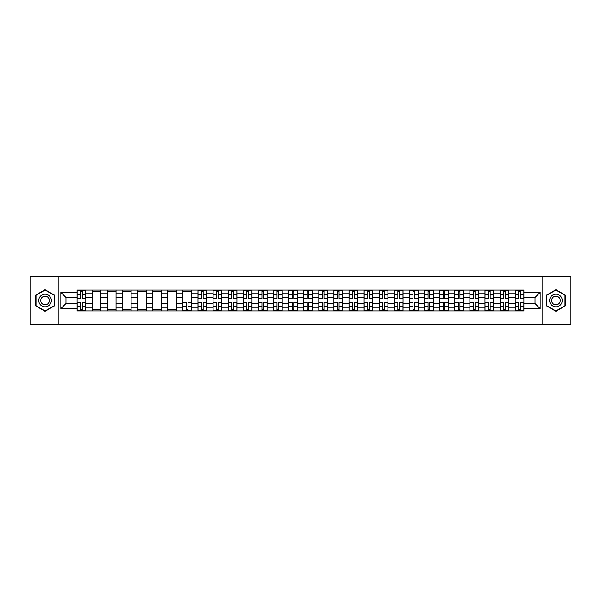 <?xml version="1.0" encoding="UTF-8"?>
<svg xmlns="http://www.w3.org/2000/svg" width="601" height="601" viewBox="0 0 601 601"><rect width="100%" height="100%" fill="white"/><g stroke="black" fill="none" stroke-linecap="round" stroke-linejoin="round"><path stroke-width="0.9" d="M542.094 324.705L570.95 324.705L570.95 276.295L30.05 276.295L30.05 324.705L542.094 324.705L542.094 276.295M92.216 310.912L92.216 293.048L85.823 293.048L85.823 310.912M85.823 293.048L85.823 290.088M92.216 293.048L92.216 290.088M100.93 290.088L100.93 310.912M107.324 310.912L107.324 290.088M116.038 290.088L116.038 310.912M122.424 310.912L122.424 290.088M131.138 290.088L131.138 310.912M137.531 310.912L137.531 290.088M146.246 290.088L146.246 310.912M152.639 310.912L152.639 290.088M161.353 290.088L161.353 310.912M167.747 310.912L167.747 290.088M176.461 290.088L176.461 310.912M182.847 310.912L182.847 290.088M191.561 290.088L191.561 310.912M197.954 310.912L197.954 290.088M206.669 290.088L206.669 310.912M213.062 310.912L213.062 290.088M221.777 290.088L221.777 310.912M228.17 310.912L228.17 290.088M236.884 290.088L236.884 310.912M243.27 310.912L243.27 290.088M251.984 290.088L251.984 310.912M258.377 310.912L258.377 290.088M267.092 290.088L267.092 310.912M273.485 310.912L273.485 290.088M282.2 290.088L282.2 310.912M288.593 310.912L288.593 290.088M297.307 290.088L297.307 310.912M303.693 310.912L303.693 290.088M312.407 290.088L312.407 310.912M318.8 310.912L318.8 290.088M327.515 290.088L327.515 310.912M333.908 310.912L333.908 290.088M342.623 290.088L342.623 310.912M349.016 310.912L349.016 290.088M357.73 290.088L357.73 310.912M364.116 310.912L364.116 290.088M372.83 290.088L372.83 310.912M379.223 310.912L379.223 290.088M387.938 290.088L387.938 310.912M394.331 310.912L394.331 290.088M403.046 290.088L403.046 310.912M409.439 310.912L409.439 290.088M418.153 290.088L418.153 310.912M424.539 310.912L424.539 290.088M433.253 290.088L433.253 310.912M439.647 310.912L439.647 290.088M448.361 290.088L448.361 310.912M454.754 310.912L454.754 290.088M463.469 290.088L463.469 310.912M469.862 310.912L469.862 290.088M478.576 290.088L478.576 310.912M484.962 310.912L484.962 290.088M493.676 290.088L493.676 310.912M500.07 310.912L500.07 290.088M508.784 290.088L508.784 310.912M515.177 310.912L515.177 290.088M515.177 303.505L508.784 303.505M500.07 303.505L493.676 303.505M484.962 303.505L478.576 303.505M469.862 303.505L463.469 303.505M454.754 303.505L448.361 303.505M439.647 303.505L433.253 303.505M424.539 303.505L418.153 303.505M409.439 303.505L403.046 303.505M394.331 303.505L387.938 303.505M379.223 303.505L372.83 303.505M364.116 303.505L357.73 303.505M349.016 303.505L342.623 303.505M333.908 303.505L327.515 303.505M318.8 303.505L312.407 303.505M303.693 303.505L297.307 303.505M288.593 303.505L282.2 303.505M273.485 303.505L267.092 303.505M258.377 303.505L251.984 303.505M243.27 303.505L236.884 303.505M228.17 303.505L221.777 303.505M213.062 303.505L206.669 303.505M197.954 303.505L191.561 303.505M182.847 303.505L176.461 303.505M167.747 303.505L161.353 303.505M152.639 303.505L146.246 303.505M137.531 303.505L131.138 303.505M122.424 303.505L116.038 303.505M107.324 303.505L100.93 303.505M92.216 303.505L85.823 303.505M515.177 297.495L508.784 297.495M500.07 297.495L493.676 297.495M484.962 297.495L478.576 297.495M469.862 297.495L463.469 297.495M454.754 297.495L448.361 297.495M439.647 297.495L433.253 297.495M424.539 297.495L418.153 297.495M409.439 297.495L403.046 297.495M394.331 297.495L387.938 297.495M379.223 297.495L372.83 297.495M364.116 297.495L357.73 297.495M349.016 297.495L342.623 297.495M333.908 297.495L327.515 297.495M318.8 297.495L312.407 297.495M303.693 297.495L297.307 297.495M288.593 297.495L282.2 297.495M273.485 297.495L267.092 297.495M258.377 297.495L251.984 297.495M243.27 297.495L236.884 297.495M228.17 297.495L221.777 297.495M213.062 297.495L206.669 297.495M197.954 297.495L191.561 297.495M182.847 297.495L176.461 297.495M167.747 297.495L161.353 297.495M152.639 297.495L146.246 297.495M137.531 297.495L131.138 297.495M122.424 297.495L116.038 297.495M107.324 297.495L100.93 297.495M92.216 297.495L85.823 297.495M65.975 303.505L77.108 303.505L77.108 297.495L65.975 297.495L65.975 303.505L60.844 308.636L60.844 292.364L77.108 292.364L77.108 297.495M523.892 297.495L523.892 303.505L535.025 303.505L535.025 297.495L523.892 297.495L523.892 290.088L77.108 290.088L77.108 292.364M523.892 292.364L540.156 292.364L540.156 308.636L523.892 308.636L523.892 303.505M77.108 303.505L77.108 310.912L523.892 310.912L523.892 308.636M77.108 308.636L60.844 308.636M58.906 324.705L58.906 276.295M54.406 295.106L45.06 289.712L35.714 295.106L35.714 305.894L45.06 311.288L54.406 305.894L54.406 295.106M565.286 295.106L555.94 289.712L546.594 295.106L546.594 305.894L555.94 311.288L565.286 305.894L565.286 295.106M82.292 309.455L80.647 309.455M80.647 291.545L82.292 291.545M100.93 309.455L92.216 309.455M92.216 291.545L100.93 291.545M116.038 309.455L107.324 309.455M107.324 291.545L116.038 291.545M131.138 309.455L122.424 309.455M122.424 291.545L131.138 291.545M146.246 309.455L137.531 309.455M137.531 291.545L146.246 291.545M161.353 309.455L152.639 309.455M152.639 291.545L161.353 291.545M176.461 309.455L167.747 309.455M167.747 291.545L176.461 291.545M188.03 309.455L186.385 309.455M182.847 291.545L191.561 291.545M203.138 309.455L201.493 309.455M201.493 291.545L203.138 291.545M218.238 309.455L216.593 309.455M216.593 291.545L218.238 291.545M233.346 309.455L231.701 309.455M231.701 291.545L233.346 291.545M248.453 309.455L246.808 309.455M246.808 291.545L248.453 291.545M263.561 309.455L261.916 309.455M261.916 291.545L263.561 291.545M278.661 309.455L277.016 309.455M277.016 291.545L278.661 291.545M293.769 309.455L292.124 309.455M292.124 291.545L293.769 291.545M308.876 309.455L307.231 309.455M307.231 291.545L308.876 291.545M323.984 309.455L322.339 309.455M322.339 291.545L323.984 291.545M339.084 309.455L337.439 309.455M337.439 291.545L339.084 291.545M354.192 309.455L352.547 309.455M352.547 291.545L354.192 291.545M369.299 309.455L367.654 309.455M367.654 291.545L369.299 291.545M384.407 309.455L382.762 309.455M382.762 291.545L384.407 291.545M399.507 309.455L397.862 309.455M397.862 291.545L399.507 291.545M414.615 309.455L412.97 309.455M412.97 291.545L414.615 291.545M429.723 309.455L428.077 309.455M428.077 291.545L429.723 291.545M444.83 309.455L443.177 309.455M443.177 291.545L444.83 291.545M459.93 309.455L458.285 309.455M458.285 291.545L459.93 291.545M475.038 309.455L473.393 309.455M473.393 291.545L475.038 291.545M490.146 309.455L488.5 309.455M488.5 291.545L490.146 291.545M505.253 309.455L503.6 309.455M503.6 291.545L505.253 291.545M520.353 309.455L518.708 309.455M518.708 291.545L520.353 291.545M60.844 292.364L65.975 297.495M535.025 303.505L540.156 308.636M535.025 297.495L540.156 292.364M82.292 298.419L82.292 290.185L85.778 290.185L85.778 298.419L82.292 298.419M80.647 291.447L82.292 291.447M83.697 290.185L77.161 290.185L77.161 298.419L80.647 298.419L80.647 290.185L79.242 290.185M80.647 302.581L80.647 310.815L77.161 310.815L77.161 302.581L80.647 302.581M82.292 309.553L80.647 309.553M79.242 310.815L85.778 310.815L85.778 302.581L82.292 302.581L82.292 310.815L83.697 310.815M39.606 303.648A6.295 6.295 0 0 0 48.208 305.954A6.295 6.295 0 0 0 50.507 297.352A6.295 6.295 0 0 0 41.912 295.046A6.295 6.295 0 0 0 39.606 303.648M41.326 302.656A4.312 4.312 0 0 0 47.216 304.234A4.312 4.312 0 0 0 48.794 298.344A4.312 4.312 0 0 0 42.904 296.766A4.312 4.312 0 0 0 41.326 302.656M45.06 290.043L54.113 295.271L54.113 305.729L45.06 310.957L36.007 305.729L36.007 295.271L45.06 290.043M550.493 303.648A6.295 6.295 0 0 0 559.088 305.954A6.295 6.295 0 0 0 561.394 297.352A6.295 6.295 0 0 0 552.792 295.046A6.295 6.295 0 0 0 550.493 303.648M552.206 302.656A4.312 4.312 0 0 0 558.096 304.234A4.312 4.312 0 0 0 559.674 298.344A4.312 4.312 0 0 0 553.784 296.766A4.312 4.312 0 0 0 552.206 302.656M555.94 290.043L564.993 295.271L564.993 305.729L555.94 310.957L546.887 305.729L546.887 295.271L555.94 290.043M203.138 298.419L203.138 290.185L206.624 290.185L206.624 298.419L203.138 298.419M201.493 291.447L203.138 291.447M204.543 290.185L198.007 290.185L198.007 298.419L201.493 298.419L201.493 290.185L200.088 290.185M218.238 298.419L218.238 290.185L221.731 290.185L221.731 298.419L218.238 298.419M216.593 291.447L218.238 291.447M219.643 290.185L213.107 290.185L213.107 298.419L216.593 298.419L216.593 290.185L215.188 290.185M233.346 298.419L233.346 290.185L236.832 290.185L236.832 298.419L233.346 298.419M231.701 291.447L233.346 291.447M234.751 290.185L228.215 290.185L228.215 298.419L231.701 298.419L231.701 290.185L230.296 290.185M248.453 298.419L248.453 290.185L251.939 290.185L251.939 298.419L248.453 298.419M246.808 291.447L248.453 291.447M249.858 290.185L243.322 290.185L243.322 298.419L246.808 298.419L246.808 290.185L245.403 290.185M263.561 298.419L263.561 290.185L267.047 290.185L267.047 298.419L263.561 298.419M261.916 291.447L263.561 291.447M264.966 290.185L258.43 290.185L258.43 298.419L261.916 298.419L261.916 290.185L260.511 290.185M278.661 298.419L278.661 290.185L282.147 290.185L282.147 298.419L278.661 298.419M277.016 291.447L278.661 291.447M280.066 290.185L273.53 290.185L273.53 298.419L277.016 298.419L277.016 290.185L275.611 290.185M293.769 298.419L293.769 290.185L297.255 290.185L297.255 298.419L293.769 298.419M292.124 291.447L293.769 291.447M295.174 290.185L288.638 290.185L288.638 298.419L292.124 298.419L292.124 290.185L290.719 290.185M308.876 298.419L308.876 290.185L312.362 290.185L312.362 298.419L308.876 298.419M307.231 291.447L308.876 291.447M310.281 290.185L303.745 290.185L303.745 298.419L307.231 298.419L307.231 290.185L305.826 290.185M323.984 298.419L323.984 290.185L327.47 290.185L327.47 298.419L323.984 298.419M322.339 291.447L323.984 291.447M325.389 290.185L318.853 290.185L318.853 298.419L322.339 298.419L322.339 290.185L320.934 290.185M339.084 298.419L339.084 290.185L342.57 290.185L342.57 298.419L339.084 298.419M337.439 291.447L339.084 291.447M340.489 290.185L333.953 290.185L333.953 298.419L337.439 298.419L337.439 290.185L336.034 290.185M354.192 298.419L354.192 290.185L357.678 290.185L357.678 298.419L354.192 298.419M352.547 291.447L354.192 291.447M355.597 290.185L349.061 290.185L349.061 298.419L352.547 298.419L352.547 290.185L351.142 290.185M369.299 298.419L369.299 290.185L372.785 290.185L372.785 298.419L369.299 298.419M367.654 291.447L369.299 291.447M370.704 290.185L364.168 290.185L364.168 298.419L367.654 298.419L367.654 290.185L366.249 290.185M384.407 298.419L384.407 290.185L387.893 290.185L387.893 298.419L384.407 298.419M382.762 291.447L384.407 291.447M385.812 290.185L379.269 290.185L379.269 298.419L382.762 298.419L382.762 290.185L381.357 290.185M399.507 298.419L399.507 290.185L402.993 290.185L402.993 298.419L399.507 298.419M397.862 291.447L399.507 291.447M400.912 290.185L394.376 290.185L394.376 298.419L397.862 298.419L397.862 290.185L396.457 290.185M186.385 302.581L186.385 310.815L182.899 310.815L182.899 302.581L186.385 302.581M188.03 309.553L186.385 309.553M184.98 310.815L191.516 310.815L191.516 302.581L188.03 302.581L188.03 310.815L189.435 310.815M201.493 302.581L201.493 310.815L198.007 310.815L198.007 302.581L201.493 302.581M203.138 309.553L201.493 309.553M200.088 310.815L206.624 310.815L206.624 302.581L203.138 302.581L203.138 310.815L204.543 310.815M216.593 302.581L216.593 310.815L213.107 310.815L213.107 302.581L216.593 302.581M218.238 309.553L216.593 309.553M215.188 310.815L221.731 310.815L221.731 302.581L218.238 302.581L218.238 310.815L219.643 310.815M231.701 302.581L231.701 310.815L228.215 310.815L228.215 302.581L231.701 302.581M233.346 309.553L231.701 309.553M230.296 310.815L236.832 310.815L236.832 302.581L233.346 302.581L233.346 310.815L234.751 310.815M246.808 302.581L246.808 310.815L243.322 310.815L243.322 302.581L246.808 302.581M248.453 309.553L246.808 309.553M245.403 310.815L251.939 310.815L251.939 302.581L248.453 302.581L248.453 310.815L249.858 310.815M261.916 302.581L261.916 310.815L258.43 310.815L258.43 302.581L261.916 302.581M263.561 309.553L261.916 309.553M260.511 310.815L267.047 310.815L267.047 302.581L263.561 302.581L263.561 310.815L264.966 310.815M277.016 302.581L277.016 310.815L273.53 310.815L273.53 302.581L277.016 302.581M278.661 309.553L277.016 309.553M275.611 310.815L282.147 310.815L282.147 302.581L278.661 302.581L278.661 310.815L280.066 310.815M292.124 302.581L292.124 310.815L288.638 310.815L288.638 302.581L292.124 302.581M293.769 309.553L292.124 309.553M290.719 310.815L297.255 310.815L297.255 302.581L293.769 302.581L293.769 310.815L295.174 310.815M307.231 302.581L307.231 310.815L303.745 310.815L303.745 302.581L307.231 302.581M308.876 309.553L307.231 309.553M305.826 310.815L312.362 310.815L312.362 302.581L308.876 302.581L308.876 310.815L310.281 310.815M322.339 302.581L322.339 310.815L318.853 310.815L318.853 302.581L322.339 302.581M323.984 309.553L322.339 309.553M320.934 310.815L327.47 310.815L327.47 302.581L323.984 302.581L323.984 310.815L325.389 310.815M337.439 302.581L337.439 310.815L333.953 310.815L333.953 302.581L337.439 302.581M339.084 309.553L337.439 309.553M336.034 310.815L342.57 310.815L342.57 302.581L339.084 302.581L339.084 310.815L340.489 310.815M352.547 302.581L352.547 310.815L349.061 310.815L349.061 302.581L352.547 302.581M354.192 309.553L352.547 309.553M351.142 310.815L357.678 310.815L357.678 302.581L354.192 302.581L354.192 310.815L355.597 310.815M367.654 302.581L367.654 310.815L364.168 310.815L364.168 302.581L367.654 302.581M369.299 309.553L367.654 309.553M366.249 310.815L372.785 310.815L372.785 302.581L369.299 302.581L369.299 310.815L370.704 310.815M382.762 302.581L382.762 310.815L379.269 310.815L379.269 302.581L382.762 302.581M384.407 309.553L382.762 309.553M381.357 310.815L387.893 310.815L387.893 302.581L384.407 302.581L384.407 310.815L385.812 310.815M397.862 302.581L397.862 310.815L394.376 310.815L394.376 302.581L397.862 302.581M399.507 309.553L397.862 309.553M396.457 310.815L402.993 310.815L402.993 302.581L399.507 302.581L399.507 310.815L400.912 310.815M414.615 298.419L414.615 290.185L418.101 290.185L418.101 298.419L414.615 298.419M412.97 291.447L414.615 291.447M416.02 290.185L409.484 290.185L409.484 298.419L412.97 298.419L412.97 290.185L411.565 290.185M412.97 302.581L412.97 310.815L409.484 310.815L409.484 302.581L412.97 302.581M414.615 309.553L412.97 309.553M411.565 310.815L418.101 310.815L418.101 302.581L414.615 302.581L414.615 310.815L416.02 310.815M429.723 298.419L429.723 290.185L433.208 290.185L433.208 298.419L429.723 298.419M428.077 291.447L429.723 291.447M431.127 290.185L424.591 290.185L424.591 298.419L428.077 298.419L428.077 290.185L426.672 290.185M428.077 302.581L428.077 310.815L424.591 310.815L424.591 302.581L428.077 302.581M429.723 309.553L428.077 309.553M426.672 310.815L433.208 310.815L433.208 302.581L429.723 302.581L429.723 310.815L431.127 310.815M444.83 298.419L444.83 290.185L448.316 290.185L448.316 298.419L444.83 298.419M443.177 291.447L444.83 291.447M446.227 290.185L439.692 290.185L439.692 298.419L443.177 298.419L443.177 290.185L441.78 290.185M443.177 302.581L443.177 310.815L439.692 310.815L439.692 302.581L443.177 302.581M444.83 309.553L443.177 309.553M441.78 310.815L448.316 310.815L448.316 302.581L444.83 302.581L444.83 310.815L446.227 310.815M459.93 298.419L459.93 290.185L463.416 290.185L463.416 298.419L459.93 298.419M458.285 291.447L459.93 291.447M461.335 290.185L454.799 290.185L454.799 298.419L458.285 298.419L458.285 290.185L456.88 290.185M458.285 302.581L458.285 310.815L454.799 310.815L454.799 302.581L458.285 302.581M459.93 309.553L458.285 309.553M456.88 310.815L463.416 310.815L463.416 302.581L459.93 302.581L459.93 310.815L461.335 310.815M475.038 298.419L475.038 290.185L478.524 290.185L478.524 298.419L475.038 298.419M473.393 291.447L475.038 291.447M476.443 290.185L469.907 290.185L469.907 298.419L473.393 298.419L473.393 290.185L471.988 290.185M473.393 302.581L473.393 310.815L469.907 310.815L469.907 302.581L473.393 302.581M475.038 309.553L473.393 309.553M471.988 310.815L478.524 310.815L478.524 302.581L475.038 302.581L475.038 310.815L476.443 310.815M490.146 298.419L490.146 290.185L493.631 290.185L493.631 298.419L490.146 298.419M488.5 291.447L490.146 291.447M491.55 290.185L485.015 290.185L485.015 298.419L488.5 298.419L488.5 290.185L487.095 290.185M488.5 302.581L488.5 310.815L485.015 310.815L485.015 302.581L488.5 302.581M490.146 309.553L488.5 309.553M487.095 310.815L493.631 310.815L493.631 302.581L490.146 302.581L490.146 310.815L491.55 310.815M505.253 298.419L505.253 290.185L508.739 290.185L508.739 298.419L505.253 298.419M503.6 291.447L505.253 291.447M506.651 290.185L500.115 290.185L500.115 298.419L503.6 298.419L503.6 290.185L502.203 290.185M503.6 302.581L503.6 310.815L500.115 310.815L500.115 302.581L503.6 302.581M505.253 309.553L503.6 309.553M502.203 310.815L508.739 310.815L508.739 302.581L505.253 302.581L505.253 310.815L506.651 310.815M520.353 298.419L520.353 290.185L523.839 290.185L523.839 298.419L520.353 298.419M518.708 291.447L520.353 291.447M521.758 290.185L515.222 290.185L515.222 298.419L518.708 298.419L518.708 290.185L517.303 290.185M518.708 302.581L518.708 310.815L515.222 310.815L515.222 302.581L518.708 302.581M520.353 309.553L518.708 309.553M517.303 310.815L523.839 310.815L523.839 302.581L520.353 302.581L520.353 310.815L521.758 310.815M500.07 293.048L493.676 293.048M484.962 293.048L478.576 293.048M469.862 293.048L463.469 293.048M454.754 293.048L448.361 293.048M439.647 293.048L433.253 293.048M424.539 293.048L418.153 293.048M409.439 293.048L403.046 293.048M394.331 293.048L387.938 293.048M379.223 293.048L372.83 293.048M364.116 293.048L357.73 293.048M349.016 293.048L342.623 293.048M333.908 293.048L327.515 293.048M318.8 293.048L312.407 293.048M303.693 293.048L297.307 293.048M288.593 293.048L282.2 293.048M273.485 293.048L267.092 293.048M258.377 293.048L251.984 293.048M243.27 293.048L236.884 293.048M228.17 293.048L221.777 293.048M213.062 293.048L206.669 293.048M197.954 293.048L191.561 293.048M182.847 293.048L176.461 293.048M167.747 293.048L161.353 293.048M152.639 293.048L146.246 293.048M137.531 293.048L131.138 293.048M122.424 293.048L116.038 293.048M107.324 293.048L100.93 293.048M515.177 293.048L508.784 293.048M500.07 307.952L493.676 307.952M484.962 307.952L478.576 307.952M469.862 307.952L463.469 307.952M454.754 307.952L448.361 307.952M439.647 307.952L433.253 307.952M424.539 307.952L418.153 307.952M409.439 307.952L403.046 307.952M394.331 307.952L387.938 307.952M379.223 307.952L372.83 307.952M364.116 307.952L357.73 307.952M349.016 307.952L342.623 307.952M333.908 307.952L327.515 307.952M318.8 307.952L312.407 307.952M303.693 307.952L297.307 307.952M288.593 307.952L282.2 307.952M273.485 307.952L267.092 307.952M258.377 307.952L251.984 307.952M243.27 307.952L236.884 307.952M228.17 307.952L221.777 307.952M213.062 307.952L206.669 307.952M197.954 307.952L191.561 307.952M182.847 307.952L176.461 307.952M167.747 307.952L161.353 307.952M152.639 307.952L146.246 307.952M137.531 307.952L131.138 307.952M122.424 307.952L116.038 307.952M107.324 307.952L100.93 307.952M92.216 307.952L85.823 307.952M515.177 307.952L508.784 307.952M82.292 298.216L85.778 298.216M82.292 294.941L85.778 294.941M77.161 298.216L80.647 298.216M77.161 294.941L80.647 294.941M80.647 302.784L77.161 302.784M80.647 306.059L77.161 306.059M85.778 302.784L82.292 302.784M85.778 306.059L82.292 306.059M203.138 298.216L206.624 298.216M203.138 294.941L206.624 294.941M198.007 298.216L201.493 298.216M198.007 294.941L201.493 294.941M218.238 298.216L221.731 298.216M218.238 294.941L221.731 294.941M213.107 298.216L216.593 298.216M213.107 294.941L216.593 294.941M233.346 298.216L236.832 298.216M233.346 294.941L236.832 294.941M228.215 298.216L231.701 298.216M228.215 294.941L231.701 294.941M248.453 298.216L251.939 298.216M248.453 294.941L251.939 294.941M243.322 298.216L246.808 298.216M243.322 294.941L246.808 294.941M263.561 298.216L267.047 298.216M263.561 294.941L267.047 294.941M258.43 298.216L261.916 298.216M258.43 294.941L261.916 294.941M278.661 298.216L282.147 298.216M278.661 294.941L282.147 294.941M273.53 298.216L277.016 298.216M273.53 294.941L277.016 294.941M293.769 298.216L297.255 298.216M293.769 294.941L297.255 294.941M288.638 298.216L292.124 298.216M288.638 294.941L292.124 294.941M308.876 298.216L312.362 298.216M308.876 294.941L312.362 294.941M303.745 298.216L307.231 298.216M303.745 294.941L307.231 294.941M323.984 298.216L327.47 298.216M323.984 294.941L327.47 294.941M318.853 298.216L322.339 298.216M318.853 294.941L322.339 294.941M339.084 298.216L342.57 298.216M339.084 294.941L342.57 294.941M333.953 298.216L337.439 298.216M333.953 294.941L337.439 294.941M354.192 298.216L357.678 298.216M354.192 294.941L357.678 294.941M349.061 298.216L352.547 298.216M349.061 294.941L352.547 294.941M369.299 298.216L372.785 298.216M369.299 294.941L372.785 294.941M364.168 298.216L367.654 298.216M364.168 294.941L367.654 294.941M384.407 298.216L387.893 298.216M384.407 294.941L387.893 294.941M379.269 298.216L382.762 298.216M379.269 294.941L382.762 294.941M399.507 298.216L402.993 298.216M399.507 294.941L402.993 294.941M394.376 298.216L397.862 298.216M394.376 294.941L397.862 294.941M186.385 302.784L182.899 302.784M186.385 306.059L182.899 306.059M191.516 302.784L188.03 302.784M191.516 306.059L188.03 306.059M201.493 302.784L198.007 302.784M201.493 306.059L198.007 306.059M206.624 302.784L203.138 302.784M206.624 306.059L203.138 306.059M216.593 302.784L213.107 302.784M216.593 306.059L213.107 306.059M221.731 302.784L218.238 302.784M221.731 306.059L218.238 306.059M231.701 302.784L228.215 302.784M231.701 306.059L228.215 306.059M236.832 302.784L233.346 302.784M236.832 306.059L233.346 306.059M246.808 302.784L243.322 302.784M246.808 306.059L243.322 306.059M251.939 302.784L248.453 302.784M251.939 306.059L248.453 306.059M261.916 302.784L258.43 302.784M261.916 306.059L258.43 306.059M267.047 302.784L263.561 302.784M267.047 306.059L263.561 306.059M277.016 302.784L273.53 302.784M277.016 306.059L273.53 306.059M282.147 302.784L278.661 302.784M282.147 306.059L278.661 306.059M292.124 302.784L288.638 302.784M292.124 306.059L288.638 306.059M297.255 302.784L293.769 302.784M297.255 306.059L293.769 306.059M307.231 302.784L303.745 302.784M307.231 306.059L303.745 306.059M312.362 302.784L308.876 302.784M312.362 306.059L308.876 306.059M322.339 302.784L318.853 302.784M322.339 306.059L318.853 306.059M327.47 302.784L323.984 302.784M327.47 306.059L323.984 306.059M337.439 302.784L333.953 302.784M337.439 306.059L333.953 306.059M342.57 302.784L339.084 302.784M342.57 306.059L339.084 306.059M352.547 302.784L349.061 302.784M352.547 306.059L349.061 306.059M357.678 302.784L354.192 302.784M357.678 306.059L354.192 306.059M367.654 302.784L364.168 302.784M367.654 306.059L364.168 306.059M372.785 302.784L369.299 302.784M372.785 306.059L369.299 306.059M382.762 302.784L379.269 302.784M382.762 306.059L379.269 306.059M387.893 302.784L384.407 302.784M387.893 306.059L384.407 306.059M397.862 302.784L394.376 302.784M397.862 306.059L394.376 306.059M402.993 302.784L399.507 302.784M402.993 306.059L399.507 306.059M414.615 298.216L418.101 298.216M414.615 294.941L418.101 294.941M409.484 298.216L412.97 298.216M409.484 294.941L412.97 294.941M412.97 302.784L409.484 302.784M412.97 306.059L409.484 306.059M418.101 302.784L414.615 302.784M418.101 306.059L414.615 306.059M429.723 298.216L433.208 298.216M429.723 294.941L433.208 294.941M424.591 298.216L428.077 298.216M424.591 294.941L428.077 294.941M428.077 302.784L424.591 302.784M428.077 306.059L424.591 306.059M433.208 302.784L429.723 302.784M433.208 306.059L429.723 306.059M444.83 298.216L448.316 298.216M444.83 294.941L448.316 294.941M439.692 298.216L443.177 298.216M439.692 294.941L443.177 294.941M443.177 302.784L439.692 302.784M443.177 306.059L439.692 306.059M448.316 302.784L444.83 302.784M448.316 306.059L444.83 306.059M459.93 298.216L463.416 298.216M459.93 294.941L463.416 294.941M454.799 298.216L458.285 298.216M454.799 294.941L458.285 294.941M458.285 302.784L454.799 302.784M458.285 306.059L454.799 306.059M463.416 302.784L459.93 302.784M463.416 306.059L459.93 306.059M475.038 298.216L478.524 298.216M475.038 294.941L478.524 294.941M469.907 298.216L473.393 298.216M469.907 294.941L473.393 294.941M473.393 302.784L469.907 302.784M473.393 306.059L469.907 306.059M478.524 302.784L475.038 302.784M478.524 306.059L475.038 306.059M490.146 298.216L493.631 298.216M490.146 294.941L493.631 294.941M485.015 298.216L488.5 298.216M485.015 294.941L488.5 294.941M488.5 302.784L485.015 302.784M488.5 306.059L485.015 306.059M493.631 302.784L490.146 302.784M493.631 306.059L490.146 306.059M505.253 298.216L508.739 298.216M505.253 294.941L508.739 294.941M500.115 298.216L503.6 298.216M500.115 294.941L503.6 294.941M503.6 302.784L500.115 302.784M503.6 306.059L500.115 306.059M508.739 302.784L505.253 302.784M508.739 306.059L505.253 306.059M520.353 298.216L523.839 298.216M520.353 294.941L523.839 294.941M515.222 298.216L518.708 298.216M515.222 294.941L518.708 294.941M518.708 302.784L515.222 302.784M518.708 306.059L515.222 306.059M523.839 302.784L520.353 302.784M523.839 306.059L520.353 306.059"/></g></svg>
